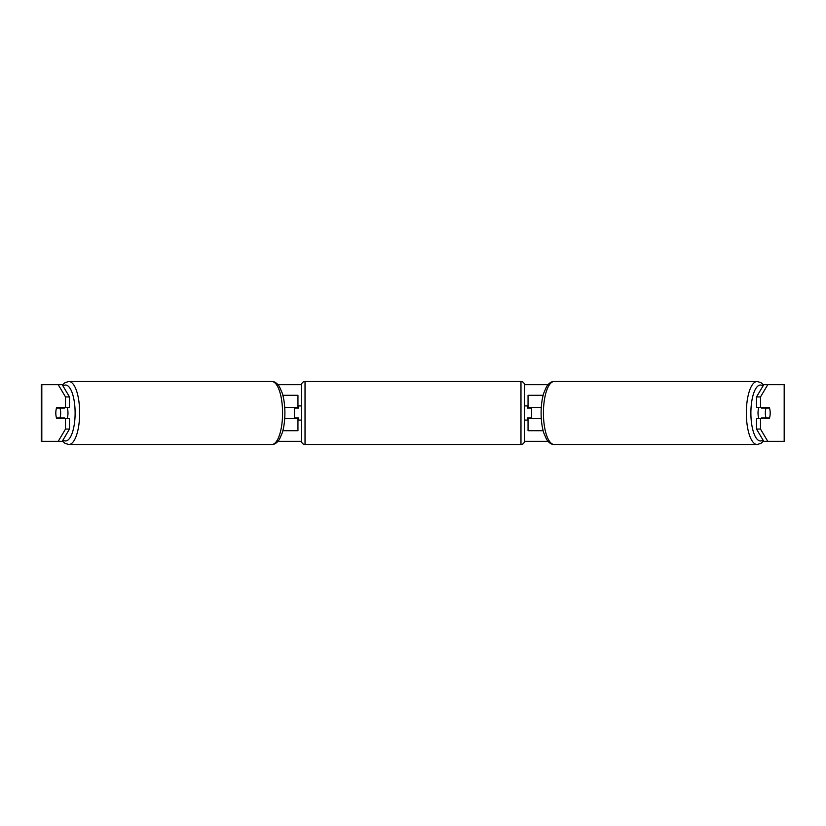 <?xml version="1.0" encoding="UTF-8"?>
<svg xmlns="http://www.w3.org/2000/svg" width="826" height="826" viewBox="0 0 826 826"><rect width="100%" height="100%" fill="white"/><g stroke="black" fill="none" stroke-linecap="round" stroke-linejoin="round"><path stroke-width="1.24" d="M297.949 408.044L297.949 407.332L284.712 407.332M297.949 407.332L297.949 395.303L282.864 395.303M282.864 430.697L297.949 430.697L297.949 417.956M294.407 418.668L294.407 407.332M284.712 418.668L297.949 418.668M543.136 395.303L528.051 395.303L528.051 407.332L541.288 407.332M543.136 430.697L528.051 430.697L528.051 417.956M531.593 418.668L531.593 417.956L527.339 417.956L527.339 420.083L524.51 420.083M531.593 417.956L531.593 407.332M528.051 408.044L528.051 407.332M541.288 418.668L528.051 418.668M758.991 418.668A7.083 2.426 -90 0 1 758.02 413A7.083 2.426 -90 0 1 758.991 407.332M765.341 413A7.083 2.426 -90 0 1 766.032 408.044L769.491 408.044A7.083 2.426 -90 0 1 770.183 413A7.083 2.426 -90 0 1 769.491 417.956L766.032 417.956A7.083 2.426 -90 0 1 765.341 413M761.655 407.332A7.083 2.426 -90 0 0 761.376 408.044L766.032 408.044M764.556 407.332A7.083 2.426 -90 0 1 764.835 408.044M764.835 417.956A7.083 2.426 -90 0 1 764.556 418.668M761.655 418.668A7.083 2.426 -90 0 1 761.376 417.956L766.032 417.956M62.229 384.679L69.487 396.945L65.502 396.945L58.233 384.679L62.683 384.679M277.99 384.679L301.511 384.679M524.489 384.679L548.01 384.679M763.317 384.679L767.767 384.679L760.498 396.945L756.513 396.945L763.771 384.679M58.233 384.679L41.3 384.679L41.3 441.321L58.233 441.321L65.502 429.055L69.487 429.055L62.229 441.321L58.233 441.321L62.683 441.321M277.99 441.321L301.511 441.321M524.489 441.321L548.01 441.321M763.317 441.321L767.767 441.321L763.771 441.321L756.513 429.055L756.513 418.668L760.498 418.668L760.498 429.055L767.767 441.321L784.184 441.321L784.184 384.679L767.767 384.679M784.184 384.679L784.184 441.321M756.513 396.945L756.513 407.332L760.498 407.332L760.498 396.945M760.498 407.332L769.212 407.332A7.083 2.426 -90 0 1 769.212 418.668L760.498 418.668M756.513 429.055L760.498 429.055M765.227 418.668A7.083 2.426 90 0 0 765.506 417.956M765.506 408.044A7.083 2.426 90 0 0 765.227 407.332M60.494 408.044A7.083 2.426 90 0 1 60.773 407.332M60.773 418.668A7.083 2.426 90 0 1 60.494 417.956M69.487 429.055L69.487 418.668L65.502 418.668L65.502 429.055M65.502 396.945L65.502 407.332L69.487 407.332L69.487 396.945M65.502 407.332L56.788 407.332A7.083 2.426 -90 0 0 55.817 413A7.083 2.426 -90 0 0 56.788 418.668L65.502 418.668M67.009 418.668A7.083 2.426 -90 0 0 67.98 413A7.083 2.426 -90 0 0 67.009 407.332M59.968 417.956A7.083 2.426 -90 0 0 60.659 413A7.083 2.426 -90 0 0 59.968 408.044L56.509 408.044A7.083 2.426 -90 0 0 55.817 413A7.083 2.426 -90 0 0 56.509 417.956L64.624 417.956A7.083 2.426 -90 0 1 64.345 418.668M61.165 417.956A7.083 2.426 -90 0 0 61.444 418.668M59.968 408.044L64.624 408.044A7.083 2.426 -90 0 0 64.345 407.332M61.444 407.332A7.083 2.426 -90 0 0 61.165 408.044M305.031 381.498A3.541 3.541 0 0 0 301.49 385.03L301.49 440.97A3.541 3.541 0 0 0 305.031 444.502L520.969 444.502A3.541 3.541 0 0 0 524.51 440.97L524.51 385.03A3.541 3.541 0 0 0 520.969 381.498L305.031 381.498L305.031 444.502M531.593 408.044L527.339 408.044L527.339 405.917L524.51 405.917M301.49 405.917L298.661 405.917L298.661 408.044L294.407 408.044M294.407 417.956L298.661 417.956L298.661 420.083L301.49 420.083M757.122 444.502L554.205 444.502A31.502 10.779 -90 0 1 543.425 413A31.502 10.779 -90 0 1 554.205 381.498L757.122 381.498A31.502 10.779 90 0 0 746.343 413A31.502 10.779 90 0 0 757.122 444.502L760.973 443.366L763.585 441.001M762.976 439.969A27.97 9.561 -90 0 1 750.886 413A27.97 9.561 -90 0 1 762.976 386.031M41.816 441.321L41.816 384.679M68.878 444.502L271.795 444.502A31.502 10.779 -90 0 0 282.575 413A31.502 10.779 -90 0 0 271.795 381.498L68.878 381.498A31.502 10.779 90 0 1 79.657 413A31.502 10.779 90 0 1 68.878 444.502L65.027 443.366L62.415 441.001M63.024 439.969A27.97 9.561 -90 0 0 75.114 413A27.97 9.561 -90 0 0 63.024 386.031M520.969 444.502L520.969 381.498M757.122 381.498L760.973 382.634L763.585 384.999M554.205 381.498C551.458 381.405 548.918 383.119 546.575 386.651L543.787 393.021C542.011 398.803 541.123 405.463 541.102 413C541.123 420.537 542.011 427.197 543.787 432.979L546.575 439.349C548.918 442.881 551.458 444.595 554.205 444.502M271.795 444.502C274.542 444.595 277.082 442.881 279.425 439.349L282.213 432.979C283.989 427.197 284.877 420.537 284.898 413C284.877 405.463 283.989 398.803 282.213 393.021L279.425 386.651C277.082 383.119 274.542 381.405 271.795 381.498M68.878 381.498L65.027 382.634L62.415 384.999"/></g></svg>
